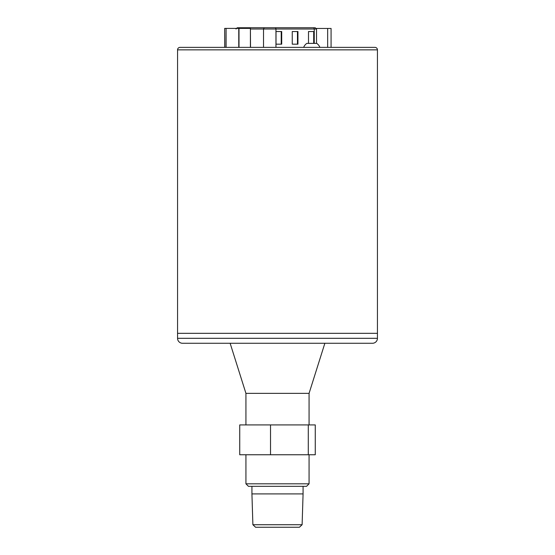 <?xml version="1.0" encoding="UTF-8"?>
<svg xmlns="http://www.w3.org/2000/svg" width="555" height="555" viewBox="0 0 555 555"><rect width="100%" height="100%" fill="white"/><g stroke="black" fill="none" stroke-linecap="round" stroke-linejoin="round"><path stroke-width="0.83" d="M302.114 524.725L299.423 527.25L255.577 527.25L252.886 524.725L302.114 524.725L303.079 493.908L251.928 493.908L252.886 524.725M306.547 486.333L248.453 486.333L245.927 483.807L309.073 483.807L306.547 486.333M287.24 333.333L288.871 333.333M309.073 424.922L309.073 393.349L245.927 393.349L230.138 343.274L230.887 343.274M177.558 338.307L377.442 338.307L377.442 333.333L177.558 333.333L177.558 338.307A4.974 4.974 0 0 0 182.533 343.274L372.467 343.274L324.862 343.274L309.073 393.349M377.442 338.307A4.974 4.974 0 0 1 372.467 343.274M377.442 333.333L377.442 49.853A2.484 2.484 0 0 0 374.958 47.369L180.111 47.369M377.442 49.853L177.558 49.853A2.484 2.484 0 0 1 180.042 47.369M251.72 47.369L223.374 47.369M347.812 47.369L301.587 47.369M217.234 47.369L211.094 47.369M283.404 27.75L289.89 27.75M319.902 47.369A8.727 8.727 0 0 0 316.752 43.387L306.811 43.387A8.727 8.727 0 0 0 303.654 47.369M314.629 27.75L295.884 27.75M283.889 27.75L237.894 27.75M313.693 43.387L313.693 31.538L308.497 31.538L308.497 43.387M281.219 44.171L281.219 31.538L276.022 31.538L276.022 44.171L281.219 44.171M297.459 31.538L292.256 31.538L292.256 44.171L297.459 44.171L297.459 31.538M313.145 27.75L239.24 27.75M241.383 27.75L240.884 28.243M250.513 29.013L263.528 29.013L264.166 27.75M314.179 43.387L314.179 31.538L308.497 31.538M276.022 44.171L281.704 44.171L281.704 31.538L276.022 31.538M292.256 44.171L297.945 44.171L297.945 31.538L292.256 31.538M275.953 47.369L275.953 29.013L263.528 29.013L263.528 47.369M238.761 47.369L238.761 28.381L226.086 28.381L226.086 47.369M239.004 47.369L239.004 28.381L250.409 28.381L250.409 47.369M226.086 28.381L225.947 47.369M250.409 28.381L250.513 47.369M214.854 47.369L224.685 47.369L224.685 28.381L225.947 28.381M316.392 28.458L327.665 28.458L327.665 47.369M331.078 47.369L331.078 28.458L327.665 28.458M181.298 47.369L198.066 47.369M308.289 424.922L315.268 424.922L315.268 454.753L239.732 454.753L239.732 424.922L308.289 424.922L308.289 454.753M270.521 424.922L270.521 454.753M355.956 333.333L341.741 333.333M313.277 27.75A1.263 0.964 90 0 1 314.248 29.013L275.953 29.013A1.263 0.964 -90 0 0 274.989 27.75M315.261 27.75L316.523 29.013L314.248 29.013L314.248 43.387M309.073 454.753L309.073 483.807M303.079 486.333L303.079 493.908M236 29.013L237.262 27.75M316.523 29.013L316.523 43.387M177.558 333.333L177.558 49.853M245.927 393.349L245.927 424.922M251.928 486.333L251.928 493.908M245.927 454.753L245.927 483.807"/></g></svg>
